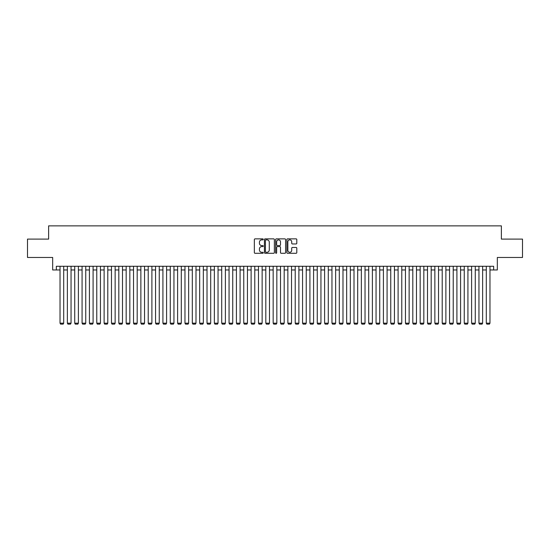 <?xml version="1.0" encoding="UTF-8"?>
<svg xmlns="http://www.w3.org/2000/svg" width="550" height="550" viewBox="0 0 550 550"><rect width="100%" height="100%" fill="white"/><g stroke="black" fill="none" stroke-linecap="round" stroke-linejoin="round"><path stroke-width="0.82" d="M263.244 239.367A0.502 0.502 0 0 0 262.735 238.865L255.069 238.865A0.722 0.722 0 0 0 254.347 239.587L254.347 252.574A0.722 0.722 0 0 0 255.069 253.296L262.735 253.296A0.502 0.502 0 0 0 263.244 252.787A0.502 0.502 0 0 0 262.735 252.285L261.745 252.285A2.31 2.31 0 0 1 259.435 249.975L259.435 248.896A2.31 2.31 0 0 1 261.745 246.586L262.735 246.586A0.502 0.502 0 0 0 263.244 246.077A0.502 0.502 0 0 0 262.735 245.575L261.745 245.575A2.31 2.31 0 0 1 259.435 243.265L259.435 242.186A2.31 2.31 0 0 1 261.745 239.876L262.735 239.876A0.502 0.502 0 0 0 263.244 239.367M296.086 243.952A0.722 0.722 0 0 0 296.808 243.231L296.808 239.587A0.722 0.722 0 0 0 296.086 238.865L287.567 238.865A0.722 0.722 0 0 0 286.853 239.587L286.853 252.574A0.722 0.722 0 0 0 287.567 253.296L296.086 253.296A0.722 0.722 0 0 0 296.808 252.574L296.808 248.174A0.722 0.722 0 0 0 296.086 247.452L292.442 247.452A0.722 0.722 0 0 0 291.72 248.174L291.72 250.353A1.932 1.932 0 0 1 289.788 252.285A1.932 1.932 0 0 1 287.856 250.353L287.856 241.808A1.932 1.932 0 0 1 289.788 239.876A1.932 1.932 0 0 1 291.72 241.808L291.72 243.231A0.722 0.722 0 0 0 292.442 243.952L296.086 243.952M56.347 269.968L56.347 266.289L493.652 266.289L493.652 269.968L497.331 269.968L497.331 257.469L522.5 257.469L522.5 239.099L501.373 239.099L501.373 225.864L48.627 225.864L48.627 239.099L27.5 239.099L27.5 257.469L52.669 257.469L52.669 269.968L60.026 269.968M274.368 239.587A0.722 0.722 0 0 0 273.646 238.865L265.134 238.865A0.722 0.722 0 0 0 264.413 239.587L264.413 252.574A0.722 0.722 0 0 0 265.134 253.296L273.646 253.296A0.722 0.722 0 0 0 274.368 252.574L274.368 239.587M276.354 238.865L284.866 238.865A0.722 0.722 0 0 1 285.587 239.587L285.587 252.574A0.722 0.722 0 0 1 284.866 253.296L281.222 253.296A0.722 0.722 0 0 1 280.5 252.574L280.5 247.308A0.722 0.722 0 0 0 279.778 246.586L277.365 246.586A0.722 0.722 0 0 0 276.643 247.308L276.643 252.787A0.502 0.502 0 0 1 276.134 253.296A0.502 0.502 0 0 1 275.632 252.787L275.632 239.587A0.722 0.722 0 0 1 276.354 238.865M63.697 269.968L67.375 269.968M71.046 269.968L74.724 269.968M78.396 269.968L82.074 269.968M85.745 269.968L89.423 269.968M93.094 269.968L96.772 269.968M100.444 269.968L104.122 269.968M107.793 269.968L111.471 269.968M115.142 269.968L118.821 269.968M122.492 269.968L126.17 269.968M129.841 269.968L133.519 269.968M137.191 269.968L140.869 269.968M144.54 269.968L148.218 269.968M151.896 269.968L155.567 269.968M159.246 269.968L162.917 269.968M166.595 269.968L170.266 269.968M173.944 269.968L177.616 269.968M181.294 269.968L184.965 269.968M188.643 269.968L192.314 269.968M195.992 269.968L199.664 269.968M203.342 269.968L207.013 269.968M210.691 269.968L214.363 269.968M218.041 269.968L221.712 269.968M225.39 269.968L229.061 269.968M232.739 269.968L236.417 269.968M240.089 269.968L243.767 269.968M247.438 269.968L251.116 269.968M254.788 269.968L258.466 269.968M262.137 269.968L265.815 269.968M269.486 269.968L273.164 269.968M276.836 269.968L280.514 269.968M284.185 269.968L287.863 269.968M291.534 269.968L295.212 269.968M298.884 269.968L302.562 269.968M306.233 269.968L309.911 269.968M313.582 269.968L317.261 269.968M320.939 269.968L324.61 269.968M328.288 269.968L331.959 269.968M335.637 269.968L339.309 269.968M342.987 269.968L346.658 269.968M350.336 269.968L354.007 269.968M357.686 269.968L361.357 269.968M365.035 269.968L368.706 269.968M372.384 269.968L376.056 269.968M379.734 269.968L383.405 269.968M387.083 269.968L390.754 269.968M394.433 269.968L398.104 269.968M401.782 269.968L405.46 269.968M409.131 269.968L412.809 269.968M416.481 269.968L420.159 269.968M423.83 269.968L427.508 269.968M431.179 269.968L434.857 269.968M438.529 269.968L442.207 269.968M445.878 269.968L449.556 269.968M453.228 269.968L456.906 269.968M460.577 269.968L464.255 269.968M467.926 269.968L471.604 269.968M475.276 269.968L478.954 269.968M482.625 269.968L486.303 269.968M489.974 269.968L493.652 269.968M265.925 239.876A0.502 0.502 0 0 0 265.423 240.377L265.423 251.776A0.502 0.502 0 0 0 265.925 252.285L266.977 252.285A2.31 2.31 0 0 0 269.28 249.975L269.28 242.186A2.31 2.31 0 0 0 266.977 239.876L265.925 239.876M280.5 241.842A1.932 1.932 0 0 0 278.568 239.91A1.932 1.932 0 0 0 276.643 241.842L276.643 244.853A0.722 0.722 0 0 0 277.365 245.575L279.778 245.575A0.722 0.722 0 0 0 280.5 244.853L280.5 241.842M63.697 266.289L63.697 323.18L60.026 323.18L60.026 266.289M63.697 323.18L63.147 324.136L60.576 324.136L60.026 323.18M71.046 266.289L71.046 323.18L67.375 323.18L67.375 266.289M71.046 323.18L70.496 324.136L67.925 324.136L67.375 323.18M78.396 266.289L78.396 323.18L74.724 323.18L74.724 266.289M78.396 323.18L77.846 324.136L75.274 324.136L74.724 323.18M85.745 266.289L85.745 323.18L82.074 323.18L82.074 266.289M85.745 323.18L85.195 324.136L82.624 324.136L82.074 323.18M93.094 266.289L93.094 323.18L89.423 323.18L89.423 266.289M93.094 323.18L92.544 324.136L89.973 324.136L89.423 323.18M100.444 266.289L100.444 323.18L96.772 323.18L96.772 266.289M100.444 323.18L99.894 324.136L97.323 324.136L96.772 323.18M107.793 266.289L107.793 323.18L104.122 323.18L104.122 266.289M107.793 323.18L107.243 324.136L104.672 324.136L104.122 323.18M115.142 266.289L115.142 323.18L111.471 323.18L111.471 266.289M115.142 323.18L114.593 324.136L112.021 324.136L111.471 323.18M122.492 266.289L122.492 323.18L118.821 323.18L118.821 266.289M122.492 323.18L121.942 324.136L119.371 324.136L118.821 323.18M129.841 266.289L129.841 323.18L126.17 323.18L126.17 266.289M129.841 323.18L129.291 324.136L126.72 324.136L126.17 323.18M137.191 266.289L137.191 323.18L133.519 323.18L133.519 266.289M137.191 323.18L136.641 324.136L134.069 324.136L133.519 323.18M144.54 266.289L144.54 323.18L140.869 323.18L140.869 266.289M144.54 323.18L143.99 324.136L141.419 324.136L140.869 323.18M151.896 266.289L151.896 323.18L148.218 323.18L148.218 266.289M151.896 323.18L151.339 324.136L148.768 324.136L148.218 323.18M159.246 266.289L159.246 323.18L155.567 323.18L155.567 266.289M159.246 323.18L158.689 324.136L156.118 324.136L155.567 323.18M166.595 266.289L166.595 323.18L162.917 323.18L162.917 266.289M166.595 323.18L166.038 324.136L163.467 324.136L162.917 323.18M173.944 266.289L173.944 323.18L170.266 323.18L170.266 266.289M173.944 323.18L173.387 324.136L170.816 324.136L170.266 323.18M181.294 266.289L181.294 323.18L177.616 323.18L177.616 266.289M181.294 323.18L180.744 324.136L178.166 324.136L177.616 323.18M188.643 266.289L188.643 323.18L184.965 323.18L184.965 266.289M188.643 323.18L188.093 324.136L185.515 324.136L184.965 323.18M195.992 266.289L195.992 323.18L192.314 323.18L192.314 266.289M195.992 323.18L195.442 324.136L192.864 324.136L192.314 323.18M203.342 266.289L203.342 323.18L199.664 323.18L199.664 266.289M203.342 323.18L202.792 324.136L200.214 324.136L199.664 323.18M210.691 266.289L210.691 323.18L207.013 323.18L207.013 266.289M210.691 323.18L210.141 324.136L207.57 324.136L207.013 323.18M218.041 266.289L218.041 323.18L214.363 323.18L214.363 266.289M218.041 323.18L217.491 324.136L214.919 324.136L214.363 323.18M225.39 266.289L225.39 323.18L221.712 323.18L221.712 266.289M225.39 323.18L224.84 324.136L222.269 324.136L221.712 323.18M232.739 266.289L232.739 323.18L229.061 323.18L229.061 266.289M232.739 323.18L232.189 324.136L229.618 324.136L229.061 323.18M240.089 266.289L240.089 323.18L236.417 323.18L236.417 266.289M240.089 323.18L239.539 324.136L236.968 324.136L236.417 323.18M247.438 266.289L247.438 323.18L243.767 323.18L243.767 266.289M247.438 323.18L246.888 324.136L244.317 324.136L243.767 323.18M254.788 266.289L254.788 323.18L251.116 323.18L251.116 266.289M254.788 323.18L254.238 324.136L251.666 324.136L251.116 323.18M262.137 266.289L262.137 323.18L258.466 323.18L258.466 266.289M262.137 323.18L261.587 324.136L259.016 324.136L258.466 323.18M269.486 266.289L269.486 323.18L265.815 323.18L265.815 266.289M269.486 323.18L268.936 324.136L266.365 324.136L265.815 323.18M276.836 266.289L276.836 323.18L273.164 323.18L273.164 266.289M276.836 323.18L276.286 324.136L273.714 324.136L273.164 323.18M284.185 266.289L284.185 323.18L280.514 323.18L280.514 266.289M284.185 323.18L283.635 324.136L281.064 324.136L280.514 323.18M291.534 266.289L291.534 323.18L287.863 323.18L287.863 266.289M291.534 323.18L290.984 324.136L288.413 324.136L287.863 323.18M298.884 266.289L298.884 323.18L295.212 323.18L295.212 266.289M298.884 323.18L298.334 324.136L295.762 324.136L295.212 323.18M306.233 266.289L306.233 323.18L302.562 323.18L302.562 266.289M306.233 323.18L305.683 324.136L303.112 324.136L302.562 323.18M313.582 266.289L313.582 323.18L309.911 323.18L309.911 266.289M313.582 323.18L313.032 324.136L310.461 324.136L309.911 323.18M320.939 266.289L320.939 323.18L317.261 323.18L317.261 266.289M320.939 323.18L320.382 324.136L317.811 324.136L317.261 323.18M328.288 266.289L328.288 323.18L324.61 323.18L324.61 266.289M328.288 323.18L327.731 324.136L325.16 324.136L324.61 323.18M335.637 266.289L335.637 323.18L331.959 323.18L331.959 266.289M335.637 323.18L335.081 324.136L332.509 324.136L331.959 323.18M342.987 266.289L342.987 323.18L339.309 323.18L339.309 266.289M342.987 323.18L342.43 324.136L339.859 324.136L339.309 323.18M350.336 266.289L350.336 323.18L346.658 323.18L346.658 266.289M350.336 323.18L349.786 324.136L347.208 324.136L346.658 323.18M357.686 266.289L357.686 323.18L354.007 323.18L354.007 266.289M357.686 323.18L357.136 324.136L354.558 324.136L354.007 323.18M365.035 266.289L365.035 323.18L361.357 323.18L361.357 266.289M365.035 323.18L364.485 324.136L361.907 324.136L361.357 323.18M372.384 266.289L372.384 323.18L368.706 323.18L368.706 266.289M372.384 323.18L371.834 324.136L369.256 324.136L368.706 323.18M379.734 266.289L379.734 323.18L376.056 323.18L376.056 266.289M379.734 323.18L379.184 324.136L376.612 324.136L376.056 323.18M387.083 266.289L387.083 323.18L383.405 323.18L383.405 266.289M387.083 323.18L386.533 324.136L383.962 324.136L383.405 323.18M394.433 266.289L394.433 323.18L390.754 323.18L390.754 266.289M394.433 323.18L393.882 324.136L391.311 324.136L390.754 323.18M401.782 266.289L401.782 323.18L398.104 323.18L398.104 266.289M401.782 323.18L401.232 324.136L398.661 324.136L398.104 323.18M409.131 266.289L409.131 323.18L405.46 323.18L405.46 266.289M409.131 323.18L408.581 324.136L406.01 324.136L405.46 323.18M416.481 266.289L416.481 323.18L412.809 323.18L412.809 266.289M416.481 323.18L415.931 324.136L413.359 324.136L412.809 323.18M423.83 266.289L423.83 323.18L420.159 323.18L420.159 266.289M423.83 323.18L423.28 324.136L420.709 324.136L420.159 323.18M431.179 266.289L431.179 323.18L427.508 323.18L427.508 266.289M431.179 323.18L430.629 324.136L428.058 324.136L427.508 323.18M438.529 266.289L438.529 323.18L434.857 323.18L434.857 266.289M438.529 323.18L437.979 324.136L435.408 324.136L434.857 323.18M445.878 266.289L445.878 323.18L442.207 323.18L442.207 266.289M445.878 323.18L445.328 324.136L442.757 324.136L442.207 323.18M453.228 266.289L453.228 323.18L449.556 323.18L449.556 266.289M453.228 323.18L452.678 324.136L450.106 324.136L449.556 323.18M460.577 266.289L460.577 323.18L456.906 323.18L456.906 266.289M460.577 323.18L460.027 324.136L457.456 324.136L456.906 323.18M467.926 266.289L467.926 323.18L464.255 323.18L464.255 266.289M467.926 323.18L467.376 324.136L464.805 324.136L464.255 323.18M475.276 266.289L475.276 323.18L471.604 323.18L471.604 266.289M475.276 323.18L474.726 324.136L472.154 324.136L471.604 323.18M482.625 266.289L482.625 323.18L478.954 323.18L478.954 266.289M482.625 323.18L482.075 324.136L479.504 324.136L478.954 323.18M489.974 266.289L489.974 323.18L486.303 323.18L486.303 266.289M489.974 323.18L489.424 324.136L486.853 324.136L486.303 323.18"/></g></svg>
